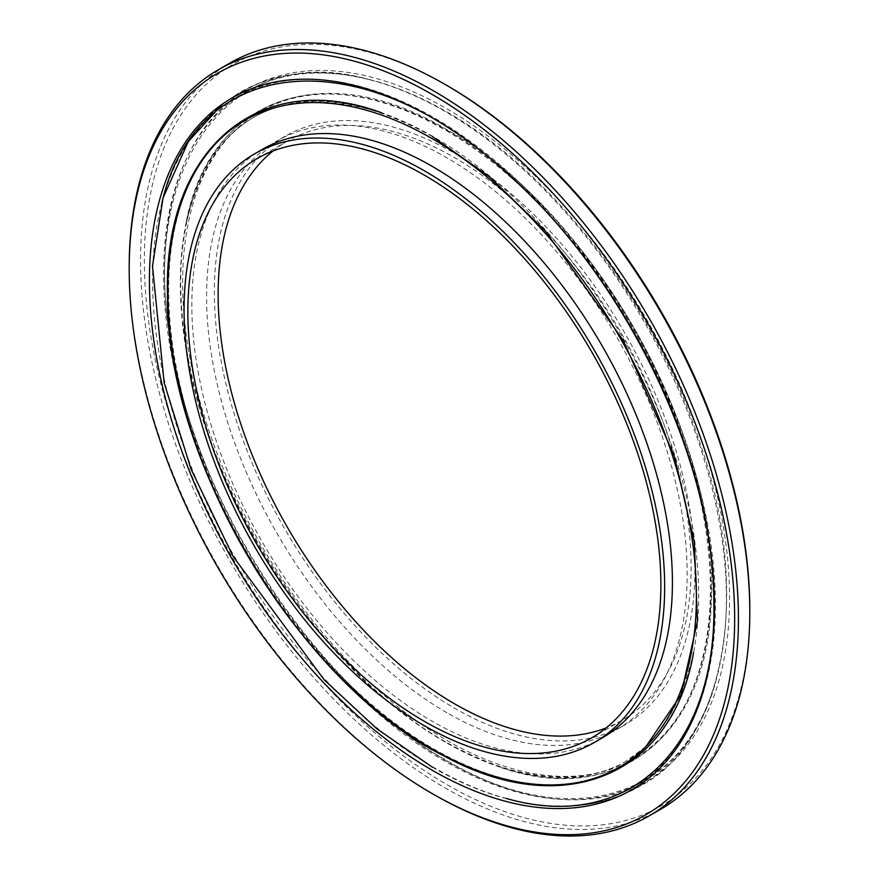 <?xml version="1.0" encoding="UTF-8"?>
<svg xmlns="http://www.w3.org/2000/svg" width="879" height="879" viewBox="0 0 879 879"><rect width="100%" height="100%" fill="white"/><g stroke="black" fill="none" stroke-linecap="round" stroke-linejoin="round"><path stroke-width="0.66" stroke-dasharray="4.39 3.3" d="M454.641 153.298A339.821 196.193 60 0 1 676.632 452.751A339.821 196.193 60 0 1 624.54 725.054A339.821 196.193 60 0 1 454.641 708.221A339.821 196.193 60 0 1 232.638 408.768A339.821 196.193 60 0 1 284.73 136.465A339.821 196.193 60 0 1 454.641 153.298M272.951 151.034A334.47 193.105 60 0 1 287.4 141.101A334.47 193.105 60 0 1 454.641 157.671A334.47 193.105 60 0 1 673.138 452.41A334.47 193.105 60 0 1 621.871 720.417A334.47 193.105 60 0 1 606.049 727.966M446.884 712.704A339.821 196.193 60 0 1 224.881 413.251A339.821 196.193 60 0 1 276.973 140.948A339.821 196.193 60 0 1 446.884 157.78A339.821 196.193 60 0 1 668.875 457.234A339.821 196.193 60 0 1 616.783 729.537A339.821 196.193 60 0 1 446.884 712.704M602.027 738.052A339.821 196.193 60 0 1 432.116 721.219A339.821 196.193 60 0 1 210.125 421.766A339.821 196.193 60 0 1 262.217 149.463M749.798 609.905A428.117 247.175 60 0 1 447.07 784.694A428.117 247.175 60 0 1 144.343 260.349A428.117 247.175 60 0 1 447.07 85.571M660.568 809.306A430.798 248.724 60 0 1 445.181 787.969A430.798 248.724 60 0 1 163.747 408.35A430.798 248.724 60 0 1 229.782 63.145M431.93 793.429L433.819 794.517A430.798 248.724 60 0 1 129.202 266.908M446.884 130.081A373.74 215.784 60 0 1 711.155 587.82A373.74 215.784 60 0 1 446.884 740.404A373.74 215.784 60 0 1 182.601 282.664A373.74 215.784 60 0 1 446.884 130.081M445.345 742.14A374.795 216.388 60 0 1 185.381 226.562A374.795 216.388 60 0 1 445.345 130.103A374.795 216.388 60 0 1 709.1 558.506A374.795 216.388 60 0 1 496.877 766.048A374.795 216.388 60 0 1 445.345 742.14M168.647 292.542A374.795 216.388 60 0 1 382.123 112.951A374.795 216.388 60 0 1 433.655 136.86A374.795 216.388 60 0 1 698.662 593.204A374.795 216.388 60 0 1 693.608 652.471A374.795 216.388 60 0 1 433.655 748.897A374.795 216.388 60 0 1 168.647 292.542M447.07 761.335A399.505 230.661 60 0 1 164.571 272.029A399.505 230.661 60 0 1 447.07 108.93A399.505 230.661 60 0 1 729.57 598.225A399.505 230.661 60 0 1 447.07 761.335M152.616 283.027A397.978 229.782 60 0 1 162.022 202.269A397.978 229.782 60 0 1 434.028 117.709A397.978 229.782 60 0 1 715.429 602.291A397.978 229.782 60 0 1 506.205 798.418L506.205 798.418A397.978 229.782 60 0 1 434.028 767.62A397.978 229.782 60 0 1 152.616 283.027M444.972 761.291A397.978 229.782 60 0 1 165.922 317.253A397.978 229.782 60 0 1 372.795 80.582A397.978 229.782 60 0 1 444.972 111.38A397.978 229.782 60 0 1 716.978 676.72A397.978 229.782 60 0 1 444.972 761.291M287.4 141.101L257.129 158.583M621.871 720.417L591.6 737.899M284.73 136.465L276.973 140.948M624.54 725.054L616.783 729.537M693.608 652.471C668.304 760.082 602.73 797.934 496.877 766.048C613.432 809.174 707.101 738.404 711.177 604.345C722.988 442.115 593.457 209.587 446.598 129.466C323.527 55.531 206.994 98.723 185.392 226.529C210.696 118.918 276.281 81.066 382.123 112.951M222.398 104.107L239.275 92.702C259.701 80.978 282.346 74.407 307.2 72.979C351.556 70.88 398.033 83.824 446.631 111.82C553.166 172.108 654.987 305.31 699.486 441.478C753.918 596.962 722.736 744.458 639.725 786.298C618.739 798.341 595.446 804.944 569.845 806.12C526.038 807.724 480.209 794.748 432.369 767.18M432.369 136.531C360.709 97.02 301.09 90.647 253.537 117.401C211.806 141.827 187.809 188.589 181.557 257.701C177.987 308.155 185.722 363.247 204.763 422.975C246.021 554.55 345.645 685.664 446.631 742.469C518.291 781.98 577.91 788.353 625.463 761.599L645.911 746.579M162.022 202.269C186.458 102.041 273.776 51.63 372.795 80.582C224.584 35.599 129.642 175.624 176.635 371.432C209.224 525.576 325.175 692.553 446.675 760.478C570.91 834.259 687.092 798.055 716.978 676.731C692.542 776.959 605.224 827.37 506.205 798.418"/><path stroke-width="1.32" d="M424.359 725.702A339.821 196.193 60 0 1 202.368 426.249A339.821 196.193 60 0 1 254.46 153.946A339.821 196.193 60 0 1 424.359 170.779A339.821 196.193 60 0 1 646.362 470.232A339.821 196.193 60 0 1 594.27 742.535A339.821 196.193 60 0 1 424.359 725.702M424.359 175.141A334.47 193.105 60 0 1 642.868 469.88A334.47 193.105 60 0 1 591.6 737.899A334.47 193.105 60 0 1 424.359 721.329A334.47 193.105 60 0 1 205.862 426.59A334.47 193.105 60 0 1 257.129 158.583A334.47 193.105 60 0 1 424.359 175.141M606.049 727.966A334.47 193.105 60 0 1 454.641 703.859A334.47 193.105 60 0 1 240.461 422.942A334.47 193.105 60 0 1 272.951 151.034M254.46 153.946L262.217 149.463A339.821 196.193 60 0 1 432.116 166.296A339.821 196.193 60 0 1 654.119 465.749A339.821 196.193 60 0 1 602.027 738.052L594.27 742.535M431.93 793.429L431.93 793.429A428.117 247.175 60 0 1 129.202 269.095A428.117 247.175 60 0 1 431.93 94.306A428.117 247.175 60 0 1 734.657 618.651A428.117 247.175 60 0 1 431.93 793.429L433.819 794.517A430.798 248.724 60 0 0 649.218 815.855A430.798 248.724 60 0 0 715.253 470.65A430.798 248.724 60 0 0 433.819 91.031A430.798 248.724 60 0 0 218.431 69.694A430.798 248.724 60 0 0 129.202 266.908L129.202 269.095M447.07 85.571L445.181 84.483L447.07 85.571A428.117 247.175 60 0 1 749.798 609.905L749.798 612.092A430.798 248.724 60 0 1 660.568 809.306L649.218 815.855M218.431 69.694L229.782 63.145A430.798 248.724 60 0 1 445.181 84.483L445.181 84.483A430.798 248.724 60 0 1 749.798 612.092M167.856 293.85A373.74 215.784 60 0 1 432.116 138.596A373.74 215.784 60 0 1 696.388 593.666A373.74 215.784 60 0 1 434.424 750.237A373.74 215.784 60 0 1 167.856 293.85M431.93 117.665A399.505 230.661 60 0 1 714.418 604.115A399.505 230.661 60 0 1 434.391 771.476A399.505 230.661 60 0 1 149.441 283.62A399.505 230.661 60 0 1 431.93 117.665M693.608 652.471C672.589 775.63 563.428 821.074 444.664 756.292C299.695 684.873 164.812 459.64 167.46 293.311C163.835 148.199 259.821 67.408 382.123 112.951M432.369 136.531L490.196 177.327L545.529 231.254L623.475 340.81L674.237 456.025L694.322 542.134L697.443 621.299L681.005 694.86L645.911 746.579M222.398 104.107L188.238 141.662L163.033 198.006L152.496 266.194L164.142 382.728L190.996 469.056L232.979 556.242L324.054 679.676L377.003 728.9L432.369 767.18M162.022 202.269C197.182 51.4 365.972 39.214 512.061 177.888C628.386 282.478 714.693 464.541 713.869 603.368C716.792 749.479 627.057 833.49 506.205 798.418"/></g></svg>
